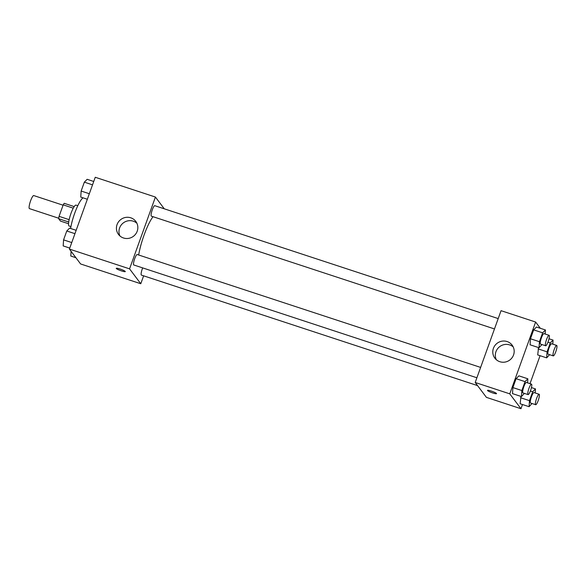 <?xml version="1.0" encoding="UTF-8"?>
<svg xmlns="http://www.w3.org/2000/svg" width="586" height="586" viewBox="0 0 586 586"><rect width="100%" height="100%" fill="white"/><g stroke="black" fill="none" stroke-linecap="round" stroke-linejoin="round"><path stroke-width="0.88" d="M63.076 205.203L33.754 195.563A6.878 1.377 108.2 0 0 30.45 201.218A6.878 1.377 108.2 0 0 29.3 208.506A6.878 1.377 108.2 0 0 29.461 208.631L58.725 218.248M69.148 219.662L59.061 216.351L63.2 204.858A10.299 2.066 108.2 0 1 64.204 203.313L74.188 206.594M68.555 223.742L60.461 221.083L58.666 218.703A10.299 2.066 108.2 0 1 59.061 216.351M68.723 222.006L58.666 218.703M70.928 226.606L69.133 226.02A11.002 2.205 -71.8 0 1 70.474 214.879A11.002 2.205 -71.8 0 1 76.012 205.115L77.806 205.701M73.257 208.169L63.2 204.858M83.102 197.848A20.635 4.139 108.2 0 0 70.598 228.481M143.629 275.83L140.779 283.741L80.612 263.964L69.404 249.079L95.254 177.272L155.422 197.05L164.278 208.814M153.027 216.695A27.623 5.538 108.2 0 0 138.67 254.998M140.779 283.741L129.565 268.857L155.422 197.05M498.203 318.586L154.792 205.693A5.501 1.106 108.2 0 0 152.148 210.213A5.501 1.106 108.2 0 0 151.232 216.051A5.501 1.106 108.2 0 0 151.356 216.146L494.474 328.944M142.669 267.897A5.501 1.106 108.2 0 0 141.277 274.995A5.501 1.106 108.2 0 0 141.402 275.098L477.553 385.603M476.894 377.772L133.776 264.975A5.501 1.106 -71.8 0 1 134.45 259.408A5.501 1.106 -71.8 0 1 137.219 254.522L480.623 367.415M129.565 268.857L69.404 249.079M123.499 237.989A10.819 10.497 143 0 1 120.811 219.516A10.819 10.497 143 0 1 135.696 234.019A10.819 10.497 143 0 1 123.499 237.989M125.25 271.435A4.813 0.652 19.8 0 1 125.301 271.596A4.813 0.652 19.8 0 1 120.548 270.578A4.813 0.652 19.8 0 1 116.24 268.329A4.813 0.652 19.8 0 1 120.533 269.186A4.813 0.652 19.8 0 1 125.25 271.435M125.301 271.589A4.813 0.652 19.8 0 1 120.555 270.571A4.813 0.652 19.8 0 1 116.24 268.329M119.932 235.96A10.819 10.497 143 0 1 136.86 223.207M522.492 404.523L520.976 408.728L486.417 397.367L475.202 382.482L501.052 310.675L535.619 322.036L540.329 328.292M540.072 355.695L530.008 383.654M541.962 344.553L539.039 347.74L530.074 344.795L530.477 338.759L533.67 329.874L536.476 327.025L545.434 329.969L545.17 334.027M520.119 403.747L520.983 396.414L520.119 403.747L529.085 406.691L529.48 400.656L532.681 391.77L535.479 388.921L535.216 392.979M520.976 408.728L509.769 393.843L535.619 322.036M537.699 354.911L538.563 347.586L537.699 354.911L546.665 357.863L547.06 351.827L550.261 342.942L553.059 340.092L552.796 344.15M524.382 393.382L521.459 396.568L512.501 393.624L512.897 387.588L516.09 378.703L518.896 375.853L527.854 378.798L527.59 382.856M509.769 393.843L475.202 382.482M499.858 361.716A10.819 10.497 143 0 1 497.17 343.25A10.819 10.497 143 0 1 512.054 357.746A10.819 10.497 143 0 1 499.858 361.716M496.488 393.477A4.813 0.652 19.8 0 1 496.54 393.638A4.813 0.652 19.8 0 1 491.786 392.62A4.813 0.652 19.8 0 1 487.479 390.379A4.813 0.652 19.8 0 1 491.764 391.236A4.813 0.652 19.8 0 1 496.488 393.477M496.54 393.638A4.813 0.652 19.8 0 1 491.786 392.62A4.813 0.652 19.8 0 1 487.479 390.379M496.291 359.687A10.819 10.497 143 0 1 513.219 346.934M521.459 396.568L521.855 390.532L525.056 381.647L527.854 378.798M531.495 384.145L526.375 382.46A5.501 1.106 108.2 0 0 523.73 386.98A5.501 1.106 108.2 0 0 522.807 392.81A5.501 1.106 108.2 0 0 522.939 392.913L528.059 394.598A5.501 1.106 108.2 0 0 530.828 389.712A5.501 1.106 108.2 0 0 531.495 384.145A5.501 1.106 108.2 0 0 528.85 388.665A5.501 1.106 108.2 0 0 527.927 394.495A5.501 1.106 108.2 0 0 528.059 394.598M512.501 393.624L512.897 387.588L516.09 378.703L518.896 375.853M521.855 390.532L512.897 387.588M525.056 381.647L516.09 378.703M539.039 347.74L539.435 341.704L542.636 332.819L545.434 329.969M549.075 335.309L543.955 333.632A5.501 1.106 108.2 0 0 541.31 338.151A5.501 1.106 108.2 0 0 540.387 343.982A5.501 1.106 108.2 0 0 540.519 344.085L545.639 345.769A5.501 1.106 108.2 0 0 548.408 340.884A5.501 1.106 108.2 0 0 549.075 335.309A5.501 1.106 108.2 0 0 546.43 339.836A5.501 1.106 108.2 0 0 545.507 345.667A5.501 1.106 108.2 0 0 545.639 345.769M530.074 344.795L530.477 338.759L533.67 329.874L536.476 327.025M539.435 341.704L530.477 338.759M542.636 332.819L533.67 329.874M532.007 403.505L529.085 406.691M539.12 394.261L534 392.576A5.501 1.106 108.2 0 0 531.356 397.103A5.501 1.106 108.2 0 0 530.433 402.934A5.501 1.106 108.2 0 0 530.564 403.029L535.685 404.714A5.501 1.106 108.2 0 0 538.453 399.835A5.501 1.106 108.2 0 0 539.12 394.261A5.501 1.106 108.2 0 0 536.476 398.78A5.501 1.106 108.2 0 0 535.553 404.618A5.501 1.106 108.2 0 0 535.685 404.714M535.479 388.921L531.429 387.588M529.48 400.656L520.522 397.704M532.681 391.77L530.367 391.008M549.587 354.677L546.665 357.863M556.7 345.432L551.58 343.748A5.501 1.106 108.2 0 0 548.936 348.274A5.501 1.106 108.2 0 0 548.013 354.105A5.501 1.106 108.2 0 0 548.144 354.2L553.265 355.885A5.501 1.106 108.2 0 0 556.033 351.007A5.501 1.106 108.2 0 0 556.7 345.432A5.501 1.106 108.2 0 0 554.056 349.952A5.501 1.106 108.2 0 0 553.133 355.79A5.501 1.106 108.2 0 0 553.265 355.885M553.059 340.092L549.009 338.759M547.06 351.827L538.102 348.875M550.261 342.942L547.939 342.18M69.763 248.076L63.171 245.908L63.574 239.872L66.767 230.987L69.566 228.137L76.158 230.305M71.748 242.56L63.574 239.872M74.949 233.675L66.767 230.987M87.343 199.247L80.751 197.079L81.146 191.043L84.347 182.158L87.146 179.309L93.738 181.477M89.328 193.732L81.146 191.043M92.522 184.846L84.347 182.158M75.902 257.708L70.796 256.031L71.104 251.343"/></g></svg>
